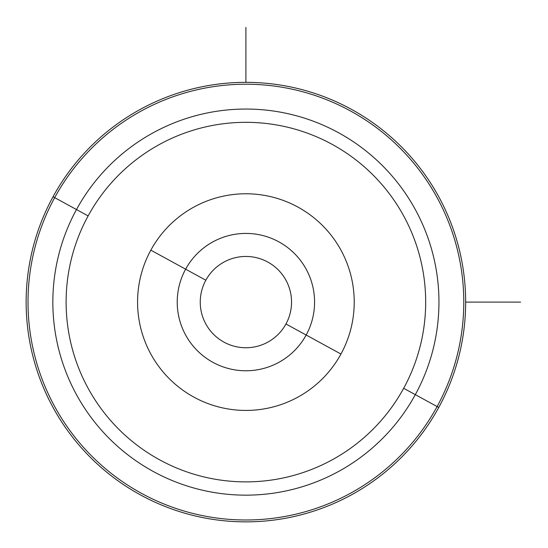 <?xml version="1.0" encoding="UTF-8"?>
<svg xmlns="http://www.w3.org/2000/svg" width="548" height="548" viewBox="0 0 548 548"><rect width="100%" height="100%" fill="white"/><g stroke="black" fill="none" stroke-linecap="round" stroke-linejoin="round"><path stroke-width="0.82" d="M285.96 323.984A45.648 45.648 0 0 1 224.016 342.164A45.648 45.648 0 0 1 205.836 280.22L185.628 269.178L205.836 280.22A45.648 45.648 0 0 0 224.016 342.164A45.648 45.648 0 0 0 285.96 323.984A45.648 45.648 0 0 0 267.78 262.04A45.648 45.648 0 0 0 205.836 280.22A45.648 45.648 0 0 1 267.78 262.04A45.648 45.648 0 0 1 285.96 323.984L306.168 335.027L285.96 323.984M76.48 209.548A193.047 193.047 0 0 1 338.452 132.685A193.047 193.047 0 0 1 415.315 394.656L403.671 388.292A179.778 179.778 0 0 0 332.088 144.329A179.778 179.778 0 0 0 88.125 215.912L76.48 209.548L88.125 215.912A179.778 179.778 0 0 0 159.708 459.875A179.778 179.778 0 0 0 403.671 388.292L415.315 394.656A193.047 193.047 0 0 1 153.344 471.52A193.047 193.047 0 0 1 76.48 209.548L54.684 197.643A217.892 217.892 0 0 1 350.357 110.888A217.892 217.892 0 0 1 437.112 406.561L415.315 394.656A193.047 193.047 0 0 0 338.452 132.685A193.047 193.047 0 0 0 76.48 209.548A193.047 193.047 0 0 0 153.344 471.52A193.047 193.047 0 0 0 415.315 394.656L437.112 406.561A217.892 217.892 0 0 1 141.439 493.316A217.892 217.892 0 0 1 54.684 197.643L76.48 209.548M438.756 407.459A219.762 219.762 0 0 0 351.254 109.244A219.762 219.762 0 0 0 53.04 196.746A219.762 219.762 0 0 0 140.541 494.96A219.762 219.762 0 0 0 438.756 407.459A219.762 219.762 0 0 1 140.541 494.96A219.762 219.762 0 0 1 53.04 196.746L54.684 197.643A217.892 217.892 0 0 0 141.439 493.316A217.892 217.892 0 0 0 437.112 406.561L438.756 407.459L437.112 406.561A217.892 217.892 0 0 0 350.357 110.888A217.892 217.892 0 0 0 54.684 197.643L53.04 196.746A219.762 219.762 0 0 1 351.254 109.244A219.762 219.762 0 0 1 438.756 407.459M403.671 388.292A179.778 179.778 0 0 1 159.708 459.875A179.778 179.778 0 0 1 88.125 215.912A179.778 179.778 0 0 1 332.088 144.329A179.778 179.778 0 0 1 403.671 388.292M340.966 354.035A108.326 108.326 0 0 0 297.831 207.034A108.326 108.326 0 0 0 150.83 250.169A108.326 108.326 0 0 0 193.965 397.17A108.326 108.326 0 0 0 340.966 354.035A108.326 108.326 0 0 1 193.965 397.17A108.326 108.326 0 0 1 150.83 250.169L185.628 269.178A68.678 68.678 0 0 1 278.822 241.832A68.678 68.678 0 0 1 306.168 335.027A68.678 68.678 0 0 1 212.973 362.372A68.678 68.678 0 0 1 185.628 269.178A68.678 68.678 0 0 0 212.973 362.372A68.678 68.678 0 0 0 306.168 335.027L340.966 354.035L306.168 335.027A68.678 68.678 0 0 0 278.822 241.832A68.678 68.678 0 0 0 185.628 269.178L150.83 250.169A108.326 108.326 0 0 1 297.831 207.034A108.326 108.326 0 0 1 340.966 354.035M465.656 302.106L520.6 302.106M245.894 82.344L245.894 27.4"/></g></svg>
